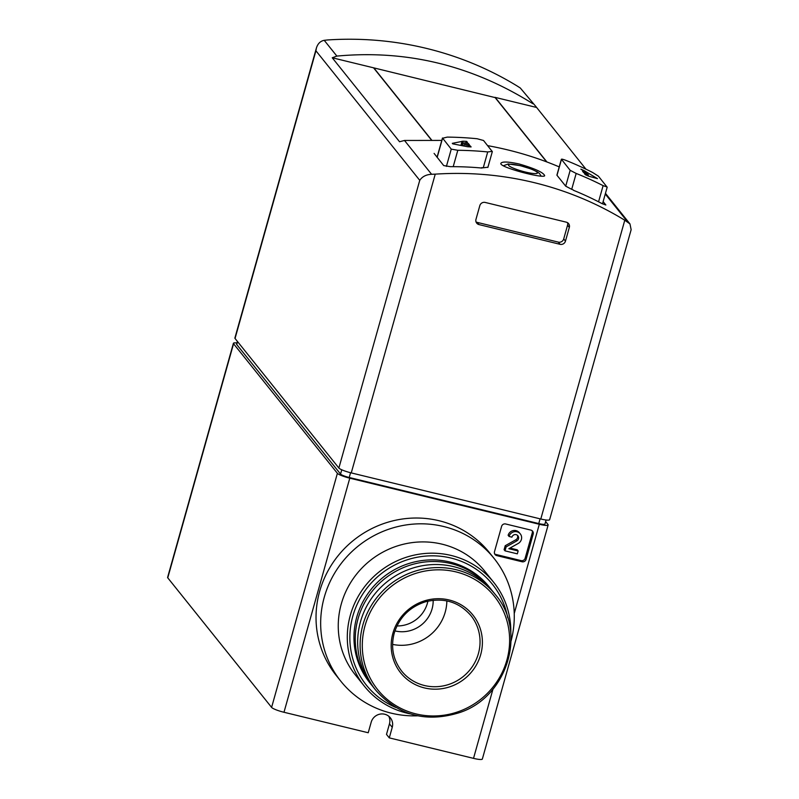 <?xml version="1.0" encoding="UTF-8"?>
<svg xmlns="http://www.w3.org/2000/svg" width="799" height="799" viewBox="0 0 799 799"><rect width="100%" height="100%" fill="white"/><g stroke="black" fill="none" stroke-linecap="round" stroke-linejoin="round"><path stroke-width="1.2" d="M585.977 169.198L535.6 106.187L520.299 88L517.233 86.042A332.843 320.739 141.3 0 0 327.7 39.95L324.224 40.32C320.399 41.059 317.782 43.635 316.404 48.04L234.886 338.027A11.096 1.768 15.7 0 0 235.046 338.476L338.876 468.034A11.096 1.768 15.7 0 0 351.26 472.908L540.793 519A11.096 1.768 15.7 0 0 549.622 519.69L631.14 229.703L629.962 223.91L624.778 220.234A332.843 320.739 141.3 0 0 435.245 174.142L431.59 174.282C426.207 174.562 422.262 176.579 419.745 180.334L315.915 50.776L316.404 48.04M236.953 342.991A11.096 1.768 15.7 0 0 233.408 343.3L167.61 577.387A11.096 1.768 15.7 0 0 167.76 577.837L271.6 707.395A11.096 1.768 15.7 0 0 283.985 712.269L368.219 732.753L371.185 722.206A11.096 10.687 141.3 0 1 390.371 717.832A11.096 10.687 141.3 0 1 392.239 727.33L389.283 737.876L473.517 758.361A11.096 1.768 15.7 0 0 482.346 759.05L548.144 524.963A11.096 1.768 15.7 0 0 547.994 524.524L545.637 521.577M388.793 716.254A11.096 10.687 141.3 0 1 389.463 723.864L386.496 734.401L389.283 737.876M373.762 68.075L431.45 140.045M373.552 67.815L332.244 57.768L399.55 141.753L404.494 140.464L441.797 140.414M442.486 138.007L451.255 149.133L457.807 150.292A338.396 326.082 -38.7 0 1 487.72 151.94L483.255 167.8L487.789 167.231M434.097 153.398L443.695 165.573L450.266 166.661A332.843 320.739 -38.7 0 1 482.017 168.06L481.697 167.65A332.843 320.739 -38.7 0 1 483.255 167.8M492.304 151.6L483.535 140.494L477.153 138.746A338.396 326.082 141.3 0 0 447.24 137.108L442.546 138.257L437.153 157.413M556.913 175.101L561.377 159.241L570.166 170.317L576.169 173.443A338.396 326.082 -38.7 0 1 603.115 185.638L598.571 201.797M570.166 170.317L565.712 186.177L571.704 189.313A332.843 320.739 -38.7 0 1 573.153 189.892L573.472 190.302A332.843 320.739 -38.7 0 1 601.897 203.535L605.852 205.003L603.135 201.608M602.506 203.845L607.18 187.216L598.381 176.15L592.548 172.444A338.396 326.082 141.3 0 0 565.602 160.259C562.646 159.151 561.258 158.881 561.457 159.44L556.993 175.301L565.712 186.177M487.66 145.648C512.628 150.182 536.489 157.263 559.22 166.891M519.18 163.995C508.304 161.648 502.221 161.408 500.903 163.286C498.326 167.201 545.108 179.226 544.658 175.58C543.29 172.414 534.801 168.549 519.18 163.995M532.933 103.77C472.069 65.508 406.711 49.618 336.868 56.09L332.244 57.768M520.299 88L535.6 106.187M479.819 205.643L475.974 219.355A4.434 4.275 141.3 0 0 479.001 224.589L560.079 244.314A4.434 4.275 141.3 0 0 565.472 241.118L569.327 227.405A4.434 4.275 141.3 0 0 566.301 222.172L485.223 202.447A4.434 4.275 141.3 0 0 479.819 205.643M536.479 107.436L495.17 97.388L546.925 161.967M495.11 97.588L373.812 67.875L431.66 140.055M492.254 151.371L487.72 151.94M607.09 187.026L603.115 185.638M588.404 174.791A338.396 326.082 141.3 0 0 583.65 172.624L582.531 171.236A338.396 326.082 -38.7 0 1 587.295 173.403L580.863 169.148A338.396 326.082 -38.7 0 1 584.009 170.577L597.482 178.646L588.454 176.13A338.396 326.082 141.3 0 0 585.317 174.701L584.528 173.723L588.404 174.791L588.074 175.96M467.445 142.352L463.03 143.191A338.396 326.082 -38.7 0 1 468.324 143.46L469.442 144.849A338.396 326.082 141.3 0 0 464.149 144.579L470.321 145.957L471.11 146.936A338.396 326.082 141.3 0 0 467.625 146.746L452.693 143.83L452.304 143.341L463.17 141.193A338.396 326.082 -38.7 0 1 466.656 141.383L467.445 142.352M476.034 221.902A4.434 4.275 141.3 0 0 477.233 222.392L558.311 242.117A4.434 4.275 141.3 0 0 563.714 238.921L567.56 225.208A4.434 4.275 141.3 0 0 567.5 222.661M237.393 341.413L236.614 344.199A7.77 1.238 15.7 0 0 236.724 344.509L340.554 474.077A7.77 1.238 15.7 0 0 349.223 477.492L538.756 523.575A7.77 1.238 15.7 0 0 544.938 524.064L546.077 520.009M233.408 343.3A11.096 1.768 15.7 0 0 233.558 343.74L337.398 473.308A11.096 1.768 15.7 0 0 349.782 478.182L539.315 524.274A11.096 1.768 15.7 0 0 548.144 524.963M501.602 526.371L494.491 551.68A3.326 3.206 141.3 0 0 496.758 555.605L522.027 561.757A3.326 3.206 141.3 0 0 526.082 559.36L533.193 534.052A3.326 3.206 141.3 0 0 530.926 530.117L505.647 523.974A3.326 3.206 141.3 0 0 501.602 526.371M494.911 97.328L546.616 161.847M587.075 174.182L587.295 173.403M463.74 146.027L464.149 144.579M462.321 145.728L463.03 143.191M494.661 553.887A3.326 3.206 141.3 0 0 495.829 554.446L521.108 560.598A3.326 3.206 141.3 0 0 525.153 558.201L532.264 532.893A3.326 3.206 141.3 0 0 532.094 530.676M520.289 533.902L519.36 532.743A6.492 6.252 141.3 0 0 508.134 535.3L509.063 536.459L511.929 537.158A3.466 3.336 141.3 0 1 517.922 535.789A3.466 3.336 141.3 0 1 516.813 540.893L506.127 546.876L505.018 550.851L517.333 553.847L518.142 550.97L508.843 548.713L518.211 543.46A6.492 6.252 141.3 0 0 513.997 531.774A6.492 6.252 141.3 0 0 509.063 536.459M518.142 550.97L517.213 549.812L510.002 548.064M517.392 535.27A3.466 3.336 141.3 0 1 515.884 539.734L505.208 545.727L504.089 549.702L505.018 550.851M505.208 545.727L506.127 546.876M392.888 633.267A46.262 44.574 -38.7 0 1 469.442 611.205A46.262 44.574 -38.7 0 1 448.039 687.36A46.262 44.574 -38.7 0 1 392.888 633.267M375.85 690.316L373.403 687.26A76.554 73.768 -38.7 0 1 360.489 621.722A76.554 73.768 -38.7 0 1 418.766 566.451A76.554 73.768 -38.7 0 1 492.873 591.51L495.32 594.566C527.41 631.45 507.635 696.908 459.705 712.558C426.376 722.975 398.421 715.564 375.85 690.316A76.554 73.768 -38.7 0 1 362.936 624.778A76.554 73.768 -38.7 0 1 421.213 569.507A76.554 73.768 -38.7 0 1 495.32 594.566M372.214 685.742A76.554 73.768 -38.7 0 1 370.996 684.254A76.554 73.768 -38.7 0 1 358.072 618.716A76.554 73.768 -38.7 0 1 416.349 563.445A76.554 73.768 -38.7 0 1 490.466 588.503A76.554 73.768 -38.7 0 1 491.655 590.022M370.996 684.254L369.697 682.636A76.554 73.768 -38.7 0 1 356.773 617.088A76.554 73.768 -38.7 0 1 415.051 561.827A76.554 73.768 -38.7 0 1 489.168 586.885L490.466 588.503M395.805 707.465A80.719 77.783 -38.7 0 1 352.828 616.129A80.719 77.783 -38.7 0 1 433.158 555.824A80.719 77.783 -38.7 0 1 507.715 617.777M410.227 713.857A82.936 79.92 -38.7 0 1 364.344 686.161A82.936 79.92 -38.7 0 1 350.352 615.16A82.936 79.92 -38.7 0 1 413.483 555.285A82.936 79.92 -38.7 0 1 493.772 582.431A82.936 79.92 -38.7 0 1 510.801 633.247M364.344 686.161L355.305 674.885A82.936 79.92 -38.7 0 1 341.313 603.874A82.936 79.92 -38.7 0 1 404.444 543.999A82.936 79.92 -38.7 0 1 484.733 571.155L493.772 582.431M417.647 715.804A98.187 94.622 -38.7 0 1 340.853 681.247A98.187 94.622 -38.7 0 1 324.284 597.173A98.187 94.622 -38.7 0 1 399.031 526.291A98.187 94.622 -38.7 0 1 494.092 558.431A98.187 94.622 -38.7 0 1 511.09 640.918M340.853 681.247L336.219 675.465A98.187 94.622 -38.7 0 1 319.65 591.39A98.187 94.622 -38.7 0 1 394.396 520.499A98.187 94.622 -38.7 0 1 489.457 552.648L494.092 558.431M427.914 601.148A30.512 29.403 -38.7 0 1 396.953 625.957M446.851 600.898A44.384 42.766 -38.7 0 1 392.589 644.394M433.178 600.249A30.512 29.403 -38.7 0 1 394.936 630.9M457.807 150.292L453.203 166.661M576.169 173.443L571.704 189.313M431.59 174.282L404.494 140.464M627.654 221.962L605.262 194.017M336.868 56.09L324.224 40.32M315.915 50.776L235.046 338.476M419.745 180.334L338.876 468.034M435.245 174.142L351.26 472.908M624.778 220.234L540.793 519M451.255 149.133L446.401 166.402M520.409 165.753A15.091 2.407 -164.3 0 1 536.598 173.493A15.091 2.407 -164.3 0 1 511.789 167.46A15.091 2.407 -164.3 0 1 520.409 165.753M477.233 222.392L479.001 224.589M558.311 242.117L560.079 244.314M563.714 238.921L565.472 241.118M567.56 225.208L569.327 227.405M237.543 341.592L236.724 344.509M540.094 518.831L538.756 523.575M350.561 472.738L349.223 477.492M341.762 469.782L340.554 474.077M233.558 343.74L167.76 577.837M539.315 524.274L514.236 613.502M492.983 689.098L473.517 758.361M337.398 473.308L271.6 707.395M349.782 478.182L283.985 712.269M389.463 723.864L392.239 727.33M584.908 172.015L585.148 171.166M583.789 171.356L584.009 170.577M460.893 145.428L462.072 141.233M461.922 145.648L463.17 141.193M495.829 554.446L496.758 555.605M521.108 560.598L522.027 561.757M525.153 558.201L526.082 559.36M532.264 532.893L533.193 534.052M515.884 539.734L516.813 540.893M365.043 625.657A74.716 72 -38.7 0 1 488.698 590.022A74.716 72 -38.7 0 1 454.122 713.018A74.716 72 -38.7 0 1 365.043 625.657M470.921 615.57A44.384 42.766 -38.7 0 1 463.04 676.693A44.384 42.766 -38.7 0 1 401.657 671.08C393.118 659.874 390.631 647.26 394.217 633.207C399.19 617.487 409.567 607.02 425.358 601.817C443.715 597.292 458.906 601.877 470.921 615.57M629.962 223.91L605.462 193.338M492.324 151.61L487.859 167.46M442.476 137.997L437.053 157.283M541.213 176.199L539.485 173.503L537.318 171.855L531.075 168.959L520.239 165.643L508.204 163.965L503.31 165.793"/></g></svg>

